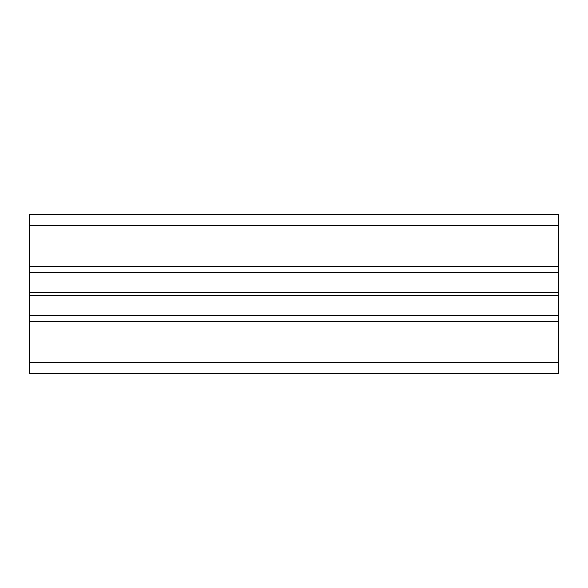 <?xml version="1.0" encoding="UTF-8"?>
<svg xmlns="http://www.w3.org/2000/svg" width="588" height="588" viewBox="0 0 588 588"><rect width="100%" height="100%" fill="white"/><g stroke="black" fill="none" stroke-linecap="round" stroke-linejoin="round"><path stroke-width="0.88" d="M558.6 225.204L558.6 214.62L29.4 214.62L29.4 225.204L558.6 225.204L558.6 294L29.4 294L29.4 292.677L558.6 292.677M29.4 292.677L29.4 225.204M29.4 266.482L558.6 266.482M29.4 272.303L558.6 272.303M558.6 362.796L558.6 373.38L29.4 373.38L29.4 362.796L558.6 362.796L558.6 294M29.4 294L29.4 321.518L558.6 321.518M29.4 321.518L29.4 362.796M29.4 295.323L558.6 295.323M29.4 315.697L558.6 315.697"/></g></svg>
